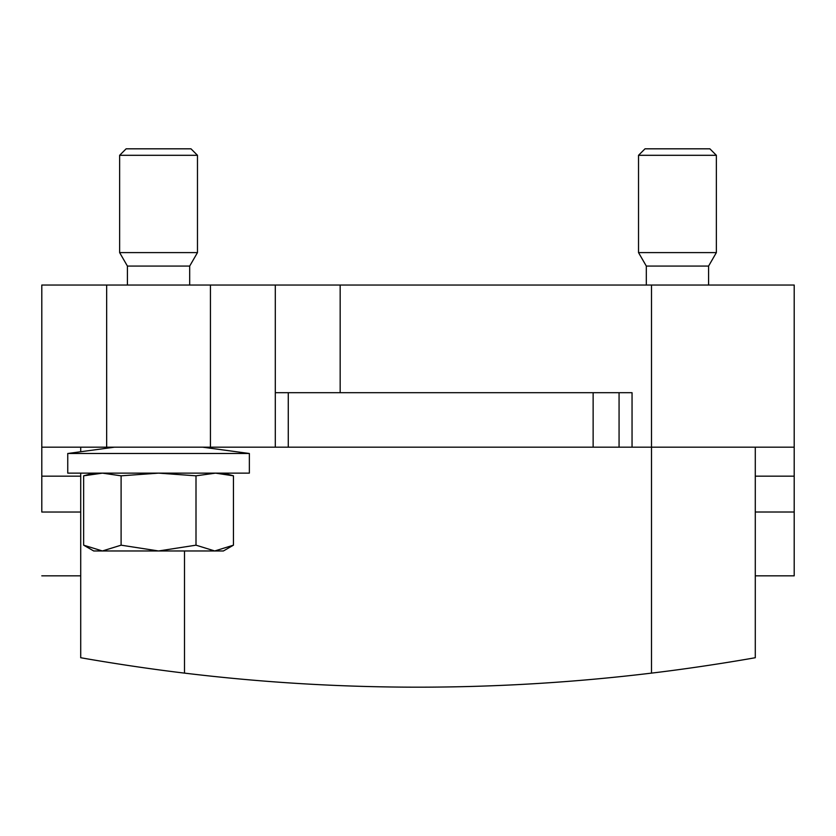 <?xml version="1.0" encoding="UTF-8"?>
<svg xmlns="http://www.w3.org/2000/svg" width="836" height="836" viewBox="0 0 836 836"><rect width="100%" height="100%" fill="white"/><g stroke="black" fill="none" stroke-linecap="round" stroke-linejoin="round"><path stroke-width="1.25" d="M210.442 447.187L210.442 285.034L106.663 285.034L106.663 447.187L593.132 447.187L593.132 392.701L632.047 392.701L632.047 447.187L651.505 447.187L651.505 673.116A1945.863 1945.863 0 0 1 184.495 673.116C129.287 666.543 79.399 657.483 80.716 657.723L80.716 473.134M593.132 447.187L619.068 447.187L619.068 392.701M275.305 392.701L593.132 392.701M106.663 447.187L41.8 447.187L41.8 476.165L80.716 476.165M794.2 447.187L651.505 447.187L651.505 285.034L794.2 285.034L794.2 575.837L755.284 575.837M619.068 447.187L632.047 447.187M340.168 392.701L340.168 285.034L651.505 285.034M340.168 285.034L275.305 285.034L275.305 447.187M80.716 512.029L41.8 512.029C41.8 596.089 41.8 596.089 41.8 512.029L41.8 476.165M106.663 285.034L41.8 285.034L41.8 447.187M80.716 447.187L80.716 451.743M755.284 447.187L755.284 657.723C756.601 657.483 706.713 666.543 651.505 673.116M210.442 285.034L275.305 285.034M662.52 266.078L708.583 266.078L716.368 252.597L638.526 252.597L646.312 266.078L662.52 266.078M638.526 155.308L645.016 148.818L709.879 148.818L716.368 155.308L638.526 155.308L638.526 252.597M143.625 266.078L189.688 266.078L197.474 252.597L119.632 252.597L127.417 266.078L143.625 266.078M196 545.177L158.547 550.966L121.105 545.177L121.105 475.82L158.547 473.134L196 475.82L196 545.177L214.727 550.966L223.411 550.966L233.453 545.177L214.727 550.966L102.379 550.966L121.105 545.177M83.652 545.177L102.379 550.966L93.695 550.966L83.652 545.177L83.652 475.82L102.379 473.134L121.105 475.82M119.632 155.308L126.121 148.818L190.984 148.818L197.474 155.308L119.632 155.308L119.632 252.597M233.453 545.177L233.453 475.82L215.489 473.134L196 475.82M249.358 473.134L67.747 473.134L67.747 453.499L249.358 453.499L249.358 473.134M288.274 447.187L288.274 392.701M755.284 476.165L794.2 476.165M755.284 512.019L794.2 512.019M184.495 550.966L184.495 673.116M41.8 575.837L80.716 575.837M708.583 266.078L708.583 285.034M646.312 266.078L646.312 285.034M716.368 155.308L716.368 252.597M189.688 266.078L189.688 285.034M127.417 266.078L127.417 285.034M197.474 155.308L197.474 252.597M223.411 473.134L233.453 475.82M93.695 473.134L83.652 475.82M114.438 447.187L67.747 453.499M202.667 447.187L249.358 453.499"/></g></svg>
